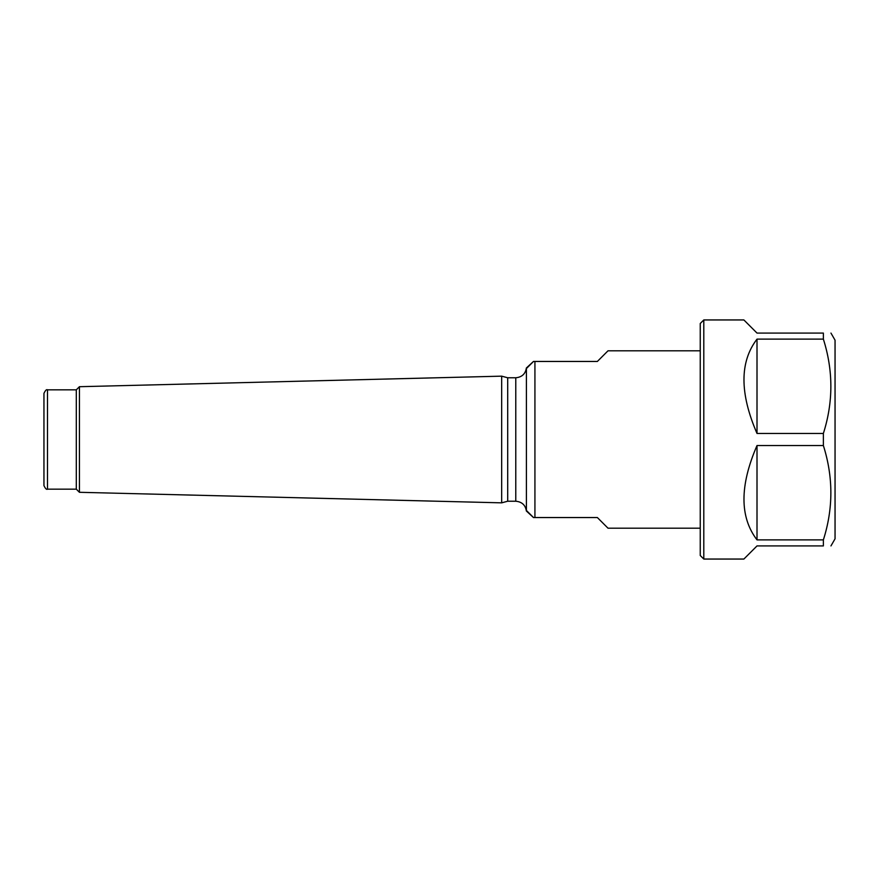 <?xml version="1.0" encoding="UTF-8"?>
<svg xmlns="http://www.w3.org/2000/svg" width="879" height="879" viewBox="0 0 879 879"><rect width="100%" height="100%" fill="white"/><g stroke="black" fill="none" stroke-linecap="round" stroke-linejoin="round"><path stroke-width="1.32" d="M823.37 439.5L823.37 433.457C833.358 402.088 833.358 370.652 823.37 339.118L823.37 333.075C833.358 333.075 833.358 333.075 823.37 333.075L757.006 333.075L743.876 319.945L703.793 319.945L703.793 559.055L743.876 559.055L757.006 545.925L823.37 545.925L823.37 539.882C833.358 508.512 833.358 477.077 823.37 445.543L823.37 439.5M830.952 545.925L835.05 538.827L835.05 340.173L830.952 333.075M823.37 545.925C833.358 545.925 833.358 545.925 823.37 545.925C833.358 545.925 833.358 545.925 823.37 545.925M823.37 445.543L757.006 445.543C739.624 485.68 739.624 517.127 757.006 539.882L757.006 445.543M823.37 539.882L757.006 539.882M823.37 339.118L757.006 339.118C739.624 361.873 739.624 393.32 757.006 433.457L757.006 339.118M823.37 433.457L757.006 433.457M703.793 559.055L700.244 555.506L700.244 323.494L703.793 319.945M526.411 510.446L533.509 517.544L526.411 510.446L526.411 368.554L533.509 361.456L526.411 368.554M700.244 350.809L608.004 350.809L597.368 361.456L533.509 361.456M534.926 361.456L534.926 517.544L533.509 517.544M700.244 528.191L608.004 528.191L597.368 517.544L534.926 517.544M507.699 439.5L507.699 377.772L501.667 376.157L501.667 502.843L507.699 501.228L507.699 439.5M47.499 489.163C46.576 489.856 45.4 488.669 43.95 485.615L43.95 393.385C45.4 390.331 46.576 389.144 47.499 389.837L47.499 489.163L76.297 489.163L79.429 492.295L79.429 386.705L501.667 376.157M43.95 396.572L43.95 482.428M76.297 489.163L76.297 389.837L79.429 386.705M526.378 511.018C525.433 505.062 521.895 501.799 515.775 501.228L515.775 377.772C521.895 377.201 525.433 373.938 526.378 367.982M526.389 511.018L533.465 517.544M526.389 367.982L533.465 361.456M507.699 501.228L515.775 501.228M507.699 377.772L515.775 377.772M79.429 492.295L501.667 502.843M47.499 389.837L76.297 389.837"/></g></svg>
